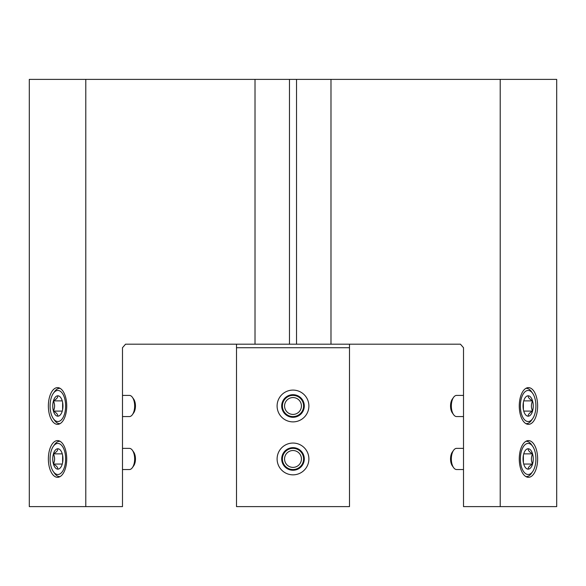 <?xml version="1.0" encoding="UTF-8"?>
<svg xmlns="http://www.w3.org/2000/svg" width="586" height="586" viewBox="0 0 586 586"><rect width="100%" height="100%" fill="white"/><g stroke="black" fill="none" stroke-linecap="round" stroke-linejoin="round"><path stroke-width="0.88" d="M330.987 79.381L296.531 79.381L296.531 344.194L330.987 344.194L330.987 79.381L500.21 79.381L500.21 506.619L463.511 506.619L463.511 347.725L460.457 344.194L330.987 344.194M296.531 79.381L29.3 79.381L29.3 506.619L122.489 506.619L122.489 347.725L125.543 344.194L296.531 344.194M289.469 79.381L289.469 344.194M236.51 347.725L349.49 347.725L349.49 506.619L236.51 506.619L236.51 344.194M349.49 347.725L349.49 344.194M308.888 405.988A15.888 15.888 0 0 0 285.052 392.224A15.888 15.888 0 0 0 285.052 419.752A15.888 15.888 0 0 0 308.888 405.988M308.888 458.948A15.888 15.888 0 0 0 285.052 445.192A15.888 15.888 0 0 0 285.052 472.712A15.888 15.888 0 0 0 308.888 458.948M304.295 458.948A11.295 11.295 0 0 0 287.352 449.169A11.295 11.295 0 0 0 287.352 468.734A11.295 11.295 0 0 0 304.295 458.948M304.295 405.988A11.295 11.295 0 0 0 287.352 396.202A11.295 11.295 0 0 0 287.352 415.774A11.295 11.295 0 0 0 304.295 405.988M293 448.18A10.768 10.768 0 0 0 283.675 464.339A10.768 10.768 0 0 0 302.325 464.339A10.768 10.768 0 0 0 293 448.18M293 448.356A10.592 10.592 0 0 0 283.829 464.251A10.592 10.592 0 0 0 302.171 464.251A10.592 10.592 0 0 0 293 448.356M293 450.524A8.424 8.424 0 0 0 285.704 463.167A8.424 8.424 0 0 0 300.296 463.167A8.424 8.424 0 0 0 293 450.524M293 395.22A10.768 10.768 0 0 0 283.675 411.372A10.768 10.768 0 0 0 302.325 411.372A10.768 10.768 0 0 0 293 395.22M293 395.396A10.592 10.592 0 0 0 283.829 411.284A10.592 10.592 0 0 0 302.171 411.284A10.592 10.592 0 0 0 293 395.396M293 397.564A8.424 8.424 0 0 0 285.704 410.2A8.424 8.424 0 0 0 300.296 410.2A8.424 8.424 0 0 0 293 397.564M500.21 506.619L556.7 506.619L556.7 79.381L500.21 79.381M519.269 405.988A18.364 9.178 -90 0 1 528.455 387.624A18.364 9.178 -90 0 1 537.633 405.988A18.364 9.178 -90 0 1 528.455 424.352A18.364 9.178 -90 0 1 519.269 405.988M519.269 458.948A18.364 9.178 -90 0 1 528.455 440.591A18.364 9.178 -90 0 1 537.633 458.948A18.364 9.178 -90 0 1 528.455 477.312A18.364 9.178 -90 0 1 519.269 458.948M528.147 448.759A10.196 5.098 -90 0 1 532.564 453.857A10.196 5.098 -90 0 1 532.564 464.046C529.561 465.738 528.089 467.438 528.147 469.144A10.196 5.098 -90 0 1 525.202 467.276A10.196 5.098 -90 0 1 523.73 464.046A10.196 5.098 -90 0 1 523.73 453.857A10.196 5.098 -90 0 1 525.202 450.627A10.196 5.098 -90 0 1 528.147 448.759C528.067 450.444 529.539 452.143 532.564 453.857C531.026 457.241 531.026 460.64 532.564 464.046A10.196 5.098 -90 0 1 528.147 469.144M528.147 443.419A15.536 7.764 -90 0 1 532.63 446.268A15.536 7.764 -90 0 1 532.63 471.635A15.536 7.764 -90 0 1 520.742 463.658A15.536 7.764 -90 0 1 528.147 443.419M525.898 441.317A17.653 8.827 -90 0 1 526.316 441.295A17.653 8.827 -90 0 1 531.407 444.54L532.63 446.268M532.63 471.635L531.407 473.363A17.653 8.827 -90 0 1 526.316 476.608A17.653 8.827 -90 0 1 525.898 476.586M526.316 441.295L525.935 441.295M463.511 469.547L456.633 469.547A10.592 5.296 -90 0 1 453.579 467.599A10.592 5.296 -90 0 1 453.579 450.304A10.592 5.296 -90 0 1 456.633 448.356L463.511 448.356M453.579 467.599L452.326 465.833A8.424 4.212 -90 0 1 452.326 452.07L453.579 450.304M523.21 456.45A8.827 4.417 -90 0 1 523.386 458.948L523.386 455.307M523.386 462.596L523.386 458.948A8.827 4.417 -90 0 1 523.21 461.453M523.73 464.046L532.564 464.046M523.73 453.857L532.564 453.857M528.147 395.792A10.196 5.098 -90 0 1 532.564 400.89A10.196 5.098 -90 0 1 532.564 411.086C529.561 412.771 528.089 414.47 528.147 416.185A10.196 5.098 -90 0 1 525.202 414.309A10.196 5.098 -90 0 1 523.73 411.086A10.196 5.098 -90 0 1 523.73 400.89A10.196 5.098 -90 0 1 525.202 397.667A10.196 5.098 -90 0 1 528.147 395.792C528.067 397.484 529.539 399.183 532.564 400.89C531.026 404.281 531.026 407.68 532.564 411.086A10.196 5.098 -90 0 1 528.147 416.185M528.147 390.452A15.536 7.764 -90 0 1 532.63 393.301A15.536 7.764 -90 0 1 532.63 418.675A15.536 7.764 -90 0 1 520.742 410.691A15.536 7.764 -90 0 1 528.147 390.452M525.898 388.357A17.653 8.827 -90 0 1 526.316 388.335A17.653 8.827 -90 0 1 531.407 391.573L532.63 393.301M532.63 418.675L531.407 420.404A17.653 8.827 -90 0 1 526.316 423.641A17.653 8.827 -90 0 1 525.898 423.619M526.316 388.335L525.935 388.335M463.511 416.58L456.633 416.58A10.592 5.296 -90 0 1 453.579 414.639A10.592 5.296 -90 0 1 453.579 397.337A10.592 5.296 -90 0 1 456.633 395.396L463.511 395.396M453.579 414.639L452.326 412.866A8.424 4.212 -90 0 1 452.326 399.11L453.579 397.337M523.21 403.49A8.827 4.417 -90 0 1 523.386 405.988L523.386 402.348M523.386 409.629L523.386 405.988A8.827 4.417 -90 0 1 523.21 408.486M523.73 411.086L532.564 411.086M523.73 400.89L532.564 400.89M255.013 344.194L255.013 79.381M85.79 79.381L85.79 506.619M48.367 405.988A18.364 9.178 90 0 1 57.545 387.624A18.364 9.178 90 0 1 66.731 405.988A18.364 9.178 90 0 1 57.545 424.352A18.364 9.178 90 0 1 48.367 405.988M48.367 458.948A18.364 9.178 90 0 1 57.545 440.591A18.364 9.178 90 0 1 66.731 458.948A18.364 9.178 90 0 1 57.545 477.312A18.364 9.178 90 0 1 48.367 458.948M62.27 464.046A10.196 5.098 90 0 1 60.798 467.276A10.196 5.098 90 0 1 57.853 469.144C57.933 467.46 56.461 465.76 53.436 464.046C54.974 460.662 54.974 457.263 53.436 453.857C56.439 452.165 57.911 450.466 57.853 448.759A10.196 5.098 90 0 1 60.798 450.627A10.196 5.098 90 0 1 62.27 453.857A10.196 5.098 90 0 1 62.27 464.046L53.436 464.046A10.196 5.098 90 0 1 53.436 453.857A10.196 5.098 90 0 1 57.853 448.759M57.853 469.144A10.196 5.098 90 0 1 53.436 464.046M57.853 443.419A15.536 7.764 90 0 1 65.258 463.658A15.536 7.764 90 0 1 53.37 471.635A15.536 7.764 90 0 1 53.37 446.268A15.536 7.764 90 0 1 57.853 443.419M53.37 446.268L54.593 444.54A17.653 8.827 90 0 1 59.684 441.295A17.653 8.827 90 0 1 60.102 441.317M60.102 476.586A17.653 8.827 90 0 1 59.684 476.608A17.653 8.827 90 0 1 54.593 473.363L53.37 471.635M59.684 441.295L60.065 441.295M122.489 448.356L129.367 448.356A10.592 5.296 90 0 1 132.421 450.304A10.592 5.296 90 0 1 132.421 467.599A10.592 5.296 90 0 1 129.367 469.547L122.489 469.547M132.421 450.304L133.674 452.07A8.424 4.212 90 0 1 133.674 465.833L132.421 467.599M62.79 461.453A8.827 4.417 90 0 1 62.614 458.948L62.614 462.596M62.614 455.307L62.614 458.948A8.827 4.417 90 0 1 62.79 456.45M62.27 453.857L53.436 453.857M62.27 411.086A10.196 5.098 90 0 1 60.798 414.309A10.196 5.098 90 0 1 57.853 416.185C57.933 414.492 56.461 412.793 53.436 411.086C54.974 407.695 54.974 404.296 53.436 400.89C56.439 399.205 57.911 397.506 57.853 395.792A10.196 5.098 90 0 1 60.798 397.667A10.196 5.098 90 0 1 62.27 400.89A10.196 5.098 90 0 1 62.27 411.086L53.436 411.086A10.196 5.098 90 0 1 53.436 400.89A10.196 5.098 90 0 1 57.853 395.792M57.853 416.185A10.196 5.098 90 0 1 53.436 411.086M57.853 390.452A15.536 7.764 90 0 1 65.258 410.691A15.536 7.764 90 0 1 53.37 418.675A15.536 7.764 90 0 1 53.37 393.301A15.536 7.764 90 0 1 57.853 390.452M53.37 393.301L54.593 391.573A17.653 8.827 90 0 1 59.684 388.335A17.653 8.827 90 0 1 60.102 388.357M60.102 423.619A17.653 8.827 90 0 1 59.684 423.641A17.653 8.827 90 0 1 54.593 420.404L53.37 418.675M59.684 388.335L60.065 388.335M122.489 395.396L129.367 395.396A10.592 5.296 90 0 1 132.421 397.337A10.592 5.296 90 0 1 132.421 414.639A10.592 5.296 90 0 1 129.367 416.58L122.489 416.58M132.421 397.337L133.674 399.11A8.424 4.212 90 0 1 133.674 412.866L132.421 414.639M62.79 408.486A8.827 4.417 90 0 1 62.614 405.988L62.614 409.629M62.614 402.348L62.614 405.988A8.827 4.417 90 0 1 62.79 403.49M62.27 400.89L53.436 400.89M526.316 476.608L525.935 476.608M526.316 423.641L525.935 423.641M59.684 476.608L60.065 476.608M59.684 423.641L60.065 423.641"/></g></svg>
